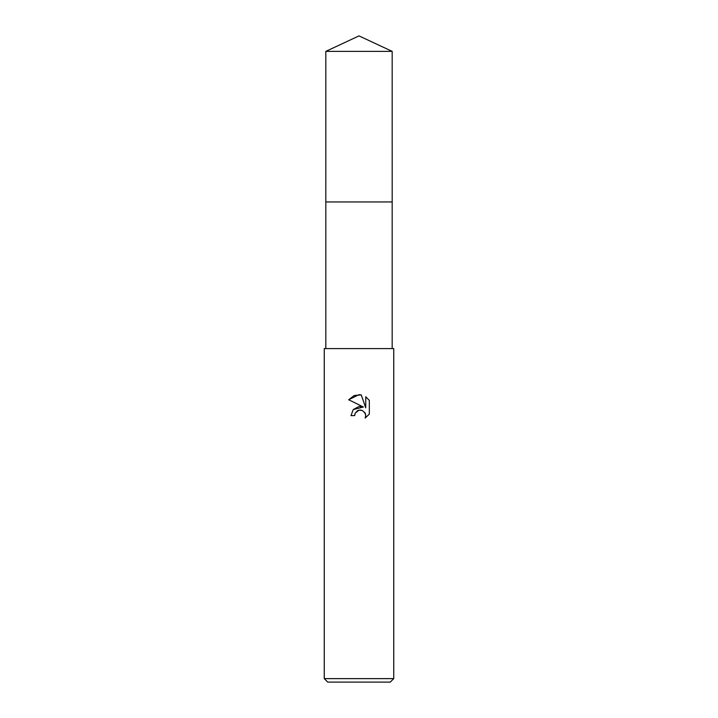 <?xml version="1.0" encoding="UTF-8"?>
<svg xmlns="http://www.w3.org/2000/svg" width="718" height="718" viewBox="0 0 718 718"><rect width="100%" height="100%" fill="white"/><g stroke="black" fill="none" stroke-linecap="round" stroke-linejoin="round"><path stroke-width="1.08" d="M325.819 348.58L325.819 201.964L392.181 201.964L392.181 348.58M359 410.166L355.248 413.092L354.656 415.614L351.012 415.614L353.274 409.52L359 406.478L363.425 407.016L348.679 399.746L359 394.658L361.244 394.9L365.74 407.869L365.74 396.767L369.321 400.384L369.321 414.089L365.175 418.064L365.758 415.578L365.336 413.451L362.339 410.454L359 410.166L361.001 410.086M359 678.627L393.742 678.627L393.742 348.58L324.258 348.58L324.258 678.627L359 678.627M324.258 678.627L327.731 682.1L390.269 682.1L393.742 678.627M354.656 415.614L355.033 413.577M364.699 412.32L365.758 415.578L365.175 418.064L369.321 414.089M363.425 407.016L353.238 409.565M355.248 413.092L357.501 410.732M358.085 410.454L358.856 410.193M369.321 400.384L365.74 396.767M361.244 394.9L354.225 395.51L348.679 399.746M359 35.9L392.181 51.373L392.19 201.964L325.81 201.964L325.819 51.373L359 35.9M325.819 51.373L392.181 51.373"/></g></svg>
